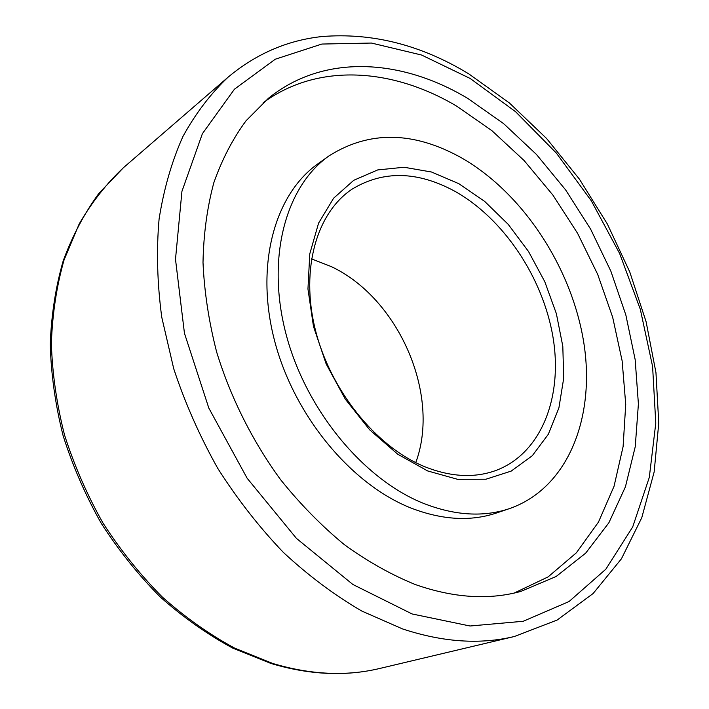 <?xml version="1.0" encoding="UTF-8"?>
<svg xmlns="http://www.w3.org/2000/svg" width="709" height="709" viewBox="0 0 709 709"><rect width="100%" height="100%" fill="white"/><g stroke="black" fill="none" stroke-linecap="round" stroke-linejoin="round"><path stroke-width="1.06" d="M311.446 258.865L331.085 266.513C398.671 298.126 440.971 394.904 415.749 462.623M458.776 183.658L484.69 201.427L508.238 224.381L528.515 251.5L544.769 281.65L556.37 313.653L562.804 346.249L563.717 378.119L558.905 407.914L548.349 434.236L532.291 455.727L511.207 471.095L485.931 479.222L457.58 479.311L427.616 470.927L397.705 454.194L369.673 429.831L345.292 399.132L326.158 363.939L313.475 326.441L307.954 289.006L309.771 253.884L318.589 223.096L333.62 198.201L353.756 180.29L377.693 169.93L404.068 167.253L431.515 172.012L458.776 183.658M424.088 466.451C450.445 477.051 474.507 478.345 496.273 470.342C541.765 453.033 563.008 396.482 552.958 336.952C542.855 277.299 503.408 218.23 454.363 191.005C417.255 171.046 383.223 170.39 352.267 189.037C316.941 212.354 300.235 268.693 315.248 329.393C330.164 390.047 375.655 446.44 424.088 466.451M328.994 155.909L317.933 163.814C275.039 193.938 254.886 264.439 274.383 340.01C293.756 415.518 351.265 484.69 411.459 508.22C442.469 520.06 470.865 521.638 496.654 512.944L509.541 508.592C568.556 487.978 595.728 416.573 583.702 342.084C571.578 267.364 523.029 193.132 461.577 157.885C413.515 131.112 369.318 130.456 328.994 155.909C286.046 186.059 266.017 257.083 285.851 333.407C305.561 409.687 363.575 479.692 424.071 503.603C455.231 515.629 483.715 517.295 509.541 508.592M415.288 584.535C453.521 597.935 488.696 600.231 520.805 591.43L556.122 576.506L585.687 553.135L608.898 522.737L625.435 486.799L635.237 446.741L638.401 403.926L635.167 359.623L625.852 315L610.857 271.157L590.615 229.122L565.614 189.888L536.421 154.411L503.647 123.658L468.011 98.578C401.932 58.705 323.88 53.308 268.374 98.329L245.979 120.858C232.818 138.716 222.103 159.321 213.843 182.665C207.179 207.4 203.563 234.005 203.004 262.49C204.298 291.727 208.836 321.54 216.617 351.921C230.531 397.359 252.475 441.175 280.604 479.692C300.341 504.25 321.594 525.901 344.361 544.663C367.661 561.501 391.306 574.795 415.288 584.535M514.149 593.07L548.101 576.896L576.39 552.781L598.467 522.099L614.056 486.241L623.105 446.573L625.728 404.387L622.139 360.881L612.656 317.189L597.669 274.339L577.587 233.323L552.887 195.081L524.102 160.535L491.842 130.607L456.782 106.208C393.07 68.25 318.235 62.268 263.154 102.77M379.723 668.472C345.691 676.608 309.461 674.95 271.033 663.491L232.747 648.115C207.507 634.475 183.409 617.486 160.447 597.146C138.468 575.07 118.766 550.512 101.334 523.464C85.479 495.334 72.735 466.043 63.083 435.574C55.373 404.874 51.083 374.476 50.233 344.397C51.332 314.902 55.656 287.039 63.216 260.788C72.469 235.796 84.336 213.356 98.826 193.468L123.393 167.741C106.456 183.649 91.7 202.428 79.124 224.088L64.04 260.017C56.605 286.179 52.377 314.016 51.367 343.528C52.315 373.67 56.702 404.139 64.519 434.954C74.268 465.538 87.127 494.953 103.08 523.198C120.61 550.361 140.4 575.008 162.432 597.146C185.439 617.539 209.527 634.537 234.714 648.159L272.823 663.5C310.772 674.808 346.409 676.466 379.723 668.472L514.388 636.496C480.144 644.756 442.859 642.23 402.552 628.927L361.829 611.061C334.728 595.338 308.601 575.805 283.449 552.479C259.246 527.204 237.347 499.145 217.734 468.321C199.778 436.319 185.102 403.129 173.732 368.742L161.758 317.224C157.212 283.113 156.317 250.374 159.091 219.01C163.868 188.869 171.808 161.36 182.931 136.491C195.64 113.396 210.688 93.632 228.068 77.192C256.002 53.866 287.278 40.316 321.895 36.558C372.252 32.49 421.226 44.942 468.817 73.896L509.434 103.009L546.542 138.441L579.395 179.111L607.321 223.947L629.743 271.884L646.121 321.815L655.958 372.624L658.767 423.096L654.159 471.937L641.778 517.694L621.43 558.807L593.105 593.539L557.15 620.038L514.388 636.496M470.191 78.477L421.598 55.036L371.472 43.054L321.877 44.047L275.278 59.219L234.449 89.192L202.375 133.717L181.938 191.35L175.495 259.246L184.446 333.239L208.827 408.1L247.131 478.229L296.451 538.397L352.869 584.482L412.097 613.959L470.023 626.003L523.207 621.279L569.043 601.542L605.841 569.203L632.694 526.947L649.293 477.432L655.781 423.167L652.59 366.42L640.298 309.239L619.622 253.476L591.35 200.869L556.335 153.064L515.567 111.712L470.191 78.477M123.393 167.741L228.068 77.192"/></g></svg>
